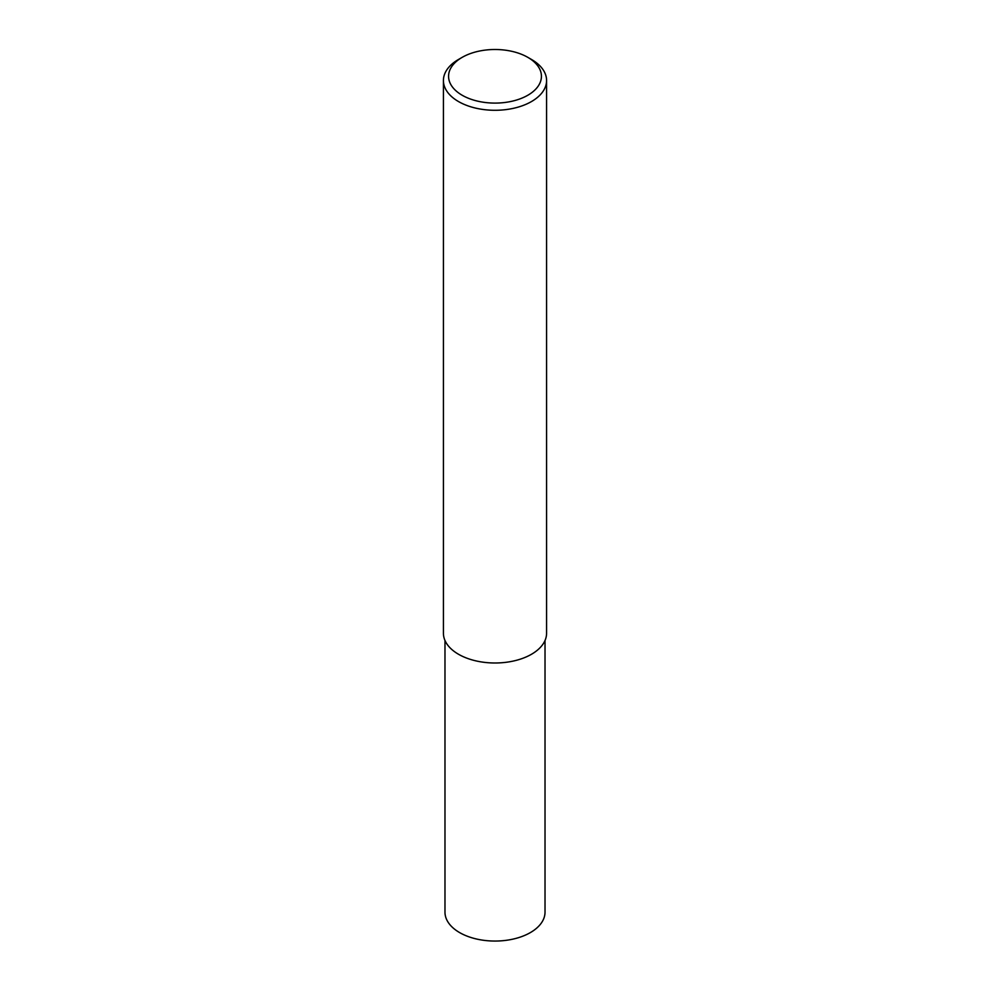 <?xml version="1.0" encoding="UTF-8"?>
<svg xmlns="http://www.w3.org/2000/svg" width="990" height="990" viewBox="0 0 990 990"><rect width="100%" height="100%" fill="white"/><g stroke="black" fill="none" stroke-linecap="round" stroke-linejoin="round"><path stroke-width="1.49" d="M527.818 57.346L531.469 59.45A51.579 29.774 180 0 1 546.579 80.512A51.579 29.774 180 0 1 531.469 101.562A51.579 29.774 180 0 1 475.262 108.021A51.579 29.774 180 0 1 443.421 80.512A51.579 29.774 180 0 1 458.531 59.45L462.182 57.346A46.419 26.792 180 0 1 527.818 57.346A46.419 26.792 180 0 1 527.818 95.25A46.419 26.792 180 0 1 462.182 95.25A46.419 26.792 180 0 1 462.182 57.346L458.531 59.45M546.579 80.512L546.579 633.216A51.579 29.774 180 0 1 531.469 654.279A51.579 29.774 180 0 1 475.262 660.726A51.579 29.774 180 0 1 443.421 633.216L443.421 80.512M545.02 640.456L545.02 912.174A50.02 28.883 180 0 1 530.368 932.592A50.02 28.883 180 0 1 475.856 938.854A50.02 28.883 180 0 1 444.98 912.174L444.98 640.456"/></g></svg>
